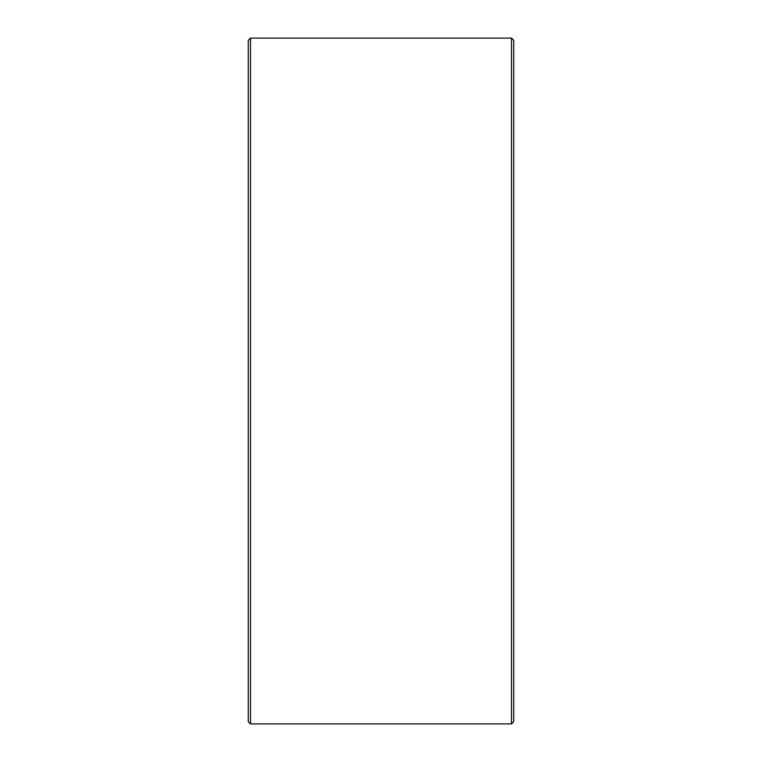 <?xml version="1.0" encoding="UTF-8"?>
<svg xmlns="http://www.w3.org/2000/svg" width="762" height="762" viewBox="0 0 762 762"><rect width="100%" height="100%" fill="white"/><g stroke="black" fill="none" stroke-linecap="round" stroke-linejoin="round"><path stroke-width="1.14" d="M248.269 721.69L248.269 40.31L250.479 38.1L250.479 723.9L248.269 721.69M511.521 38.1L513.731 40.31L513.731 721.69L511.521 723.9L511.521 38.1L250.479 38.1M511.521 723.9L250.479 723.9"/></g></svg>
